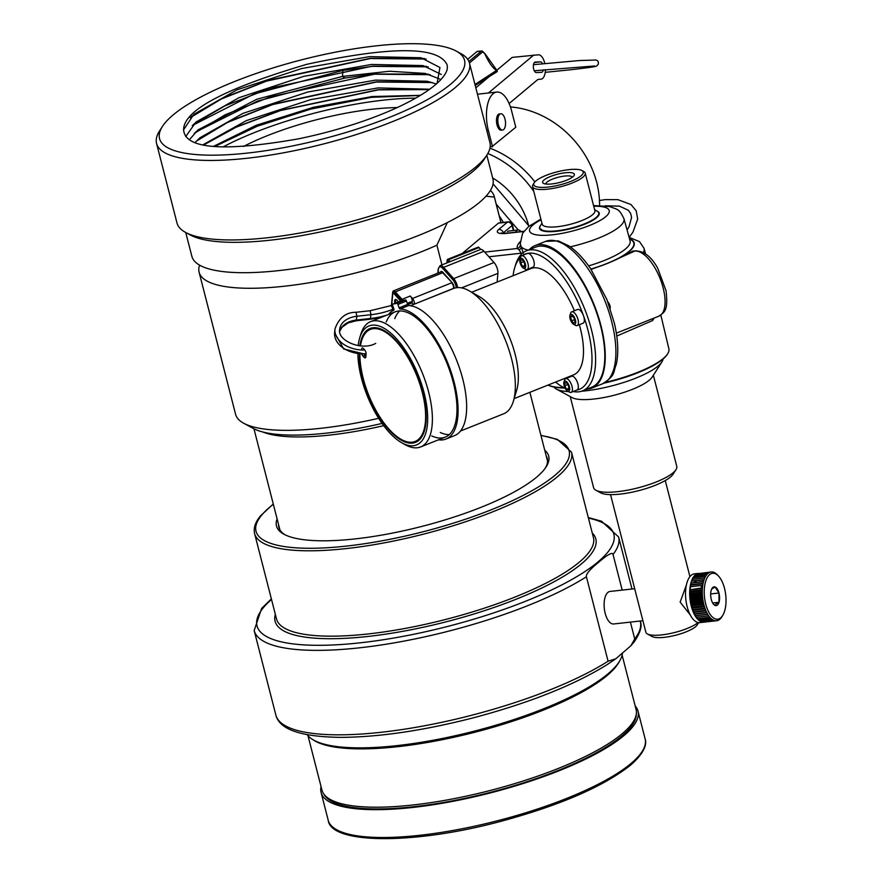 <?xml version="1.0" encoding="UTF-8"?>
<svg xmlns="http://www.w3.org/2000/svg" width="882" height="882" viewBox="0 0 882 882"><rect width="100%" height="100%" fill="white"/><g stroke="black" fill="none" stroke-linecap="round" stroke-linejoin="round"><path stroke-width="1.32" d="M441.959 264.909L436.899 245.185A152.343 39.635 -14.4 0 1 284.776 286.176A152.343 39.635 165.6 0 1 199.112 272.229A152.343 39.635 165.6 0 1 199.586 265.151M378.643 418.3A152.343 39.635 -14.4 0 1 321.257 428.244A152.343 39.635 165.6 0 1 243.708 423.25A152.343 39.635 165.6 0 1 235.593 414.308L199.112 272.229M500.943 222.672L494.372 197.061A152.343 39.635 -14.4 0 0 494.24 196.454A152.343 39.635 -14.4 0 0 490.414 190.479M499.223 215.858A67.484 57.231 50.1 0 1 503.302 222.407M436.899 245.185L447.317 222.606M486.026 196.201L494.372 197.061M243.708 423.25L253.156 428.387A144.163 37.507 -14.4 0 0 326.538 433.117A144.163 37.507 -14.4 0 0 382.06 423.426M383.692 425.653A138.154 35.942 165.6 0 1 330.011 435.047A138.154 35.942 -14.4 0 1 262.869 432.015M548.086 385.048A64.507 16.78 -14.4 0 0 552.286 386.437A64.507 16.78 -14.4 0 0 563.852 387.661M605.361 382.369A64.507 16.78 -14.4 0 0 667.608 353.869A64.507 16.78 -14.4 0 0 668.887 348.875L660.861 315.128M654.235 318.016L652.57 320.563L616.761 336.064M529.332 249.639A76.69 32.965 68.2 0 1 534.999 245.615A76.69 32.965 68.2 0 1 594.06 304.61A76.69 32.965 68.2 0 1 591.888 388.058A76.69 32.965 68.2 0 1 587.048 389.083M591.116 269.418L607.687 263.321C617.951 258.999 626.297 254.909 632.703 251.061L636.804 250.83M547.171 231.602A4.09 1.103 -13.2 0 0 549.21 231.227M484.736 252.109L517.304 248.492A4.09 3.947 164.7 0 0 520.369 244.127L523.379 253.487M520.159 241.756A57.341 14.917 -14.4 0 0 517.304 248.492L519.112 249.882A4.09 2.712 159.5 0 0 521.24 246.684A53.383 13.892 -14.4 0 0 528.208 250.091M519.112 249.882L521.163 253.2A4.09 1.103 166.8 0 1 522.497 253.2M488.915 256.783L521.163 253.2L521.405 254.214M462.135 253.531L498.451 223.124A4.09 1.885 -96.3 0 1 498.98 222.892L507.999 221.889A4.09 1.885 -96.3 0 0 507.47 222.132A4.09 3.473 50.1 0 1 512.056 225.549L513.335 230.533M513.831 230.478L512.409 224.932A4.09 1.069 165.6 0 1 512.056 225.549L503.335 232.848A4.09 3.473 50.1 0 0 498.749 229.43L507.47 222.132L498.451 223.124M541.46 229.331L540.412 229.618A4.09 2.128 -113.9 0 0 540.776 229.364M548.064 385.059L548.196 385.125A63.846 16.604 -14.4 0 0 553.003 386.834A63.846 16.604 -14.4 0 0 564.513 388.036M603.961 383.163A63.846 16.604 -14.4 0 0 667.134 354.586L667.608 353.869M629.505 238.779A57.275 14.895 -14.4 0 1 607.687 263.321L634.864 251.039C643.419 250.532 651.026 256.232 657.685 268.15L666.064 290.795C668.302 311.015 664.543 312.074 659.008 316.109A34.762 14.939 -111.8 0 0 660.541 279.682A34.762 14.939 -111.8 0 0 634.478 251.172A4.09 3.131 65 0 1 632.703 251.061M652.581 318.678A4.09 3.396 -125.9 0 0 652.57 320.563M638.16 324.433L618.073 332.459M540.512 225.527A30.804 8.015 -14.4 0 0 551.228 231.668A30.804 8.015 -14.4 0 0 584.457 224.326A30.804 8.015 -14.4 0 0 596.982 211.03M581.029 175.86A25.556 6.648 -14.4 0 0 581.888 170.502A25.556 6.648 -14.4 0 0 559.64 171.24A25.556 6.648 -14.4 0 0 535.969 180.865A25.556 6.648 -14.4 0 0 534.216 182.739A25.556 6.648 -14.4 0 0 550.721 186.719A25.556 6.648 -14.4 0 0 581.029 175.86M572.936 176.753A16.372 4.256 -14.4 0 0 574.358 174.283A16.372 4.256 -14.4 0 0 561.382 173.357A16.372 4.256 -14.4 0 0 544.062 179.961A16.372 4.256 -14.4 0 0 542.639 182.431A16.372 4.256 -14.4 0 0 555.616 183.368A16.372 4.256 -14.4 0 0 572.936 176.753M534.216 182.739L533.059 184.559A27.188 7.078 -14.4 0 0 532.552 186.653A27.188 7.078 -14.4 0 0 554.094 188.197A27.188 7.078 -14.4 0 0 582.859 177.227A27.188 7.078 -14.4 0 0 585.229 173.126A27.188 7.078 -14.4 0 0 583.774 171.527L581.888 170.502M585.229 173.126L594.876 210.688A27.188 7.078 -14.4 0 1 592.506 214.789A27.188 7.078 165.6 0 1 563.741 225.759A27.188 7.078 165.6 0 1 542.198 224.215L532.552 186.653M594.633 209.751L597.147 211.118A30.418 7.916 165.6 0 1 596.122 217.49A30.418 7.916 165.6 0 1 560.048 230.411A30.418 7.916 165.6 0 1 540.412 225.682L541.956 223.267M567.49 229.474A16.372 4.256 165.6 0 1 575.24 227.49M572.242 177.293A13.583 3.528 -14.4 0 0 571.525 176.51A13.583 3.528 -14.4 0 0 564.612 176.069A13.583 3.528 -14.4 0 0 546.19 183.015A13.583 3.528 -14.4 0 0 545.936 184.04M570.213 396.58L593.608 487.724A42.931 11.168 -14.4 0 0 595.89 490.249L600.62 492.817A38.841 10.099 -14.4 0 0 634.434 491.682A38.841 10.099 -14.4 0 0 670.408 477.074A38.841 10.099 -14.4 0 0 673.076 474.207L675.976 469.687A42.931 11.168 -14.4 0 0 676.77 466.369L653.364 375.236M595.89 490.249A42.931 11.168 -14.4 0 0 633.265 489.003A42.931 11.168 -14.4 0 0 673.032 472.84A42.931 11.168 -14.4 0 0 675.976 469.687M553.918 387.033A56.602 14.729 -14.4 0 0 556.31 389.028L572.109 397.617A42.931 11.168 -14.4 0 0 609.484 396.371A42.931 11.168 -14.4 0 0 649.251 380.219A42.931 11.168 -14.4 0 0 652.195 377.055L661.908 361.918A56.602 14.729 -14.4 0 0 663.043 359.007M581.525 391.244A56.602 14.729 -14.4 0 0 658.027 366.085A56.602 14.729 -14.4 0 0 661.908 361.918M556.31 389.028A56.602 14.729 -14.4 0 0 568.482 391.586M572.903 391.663A56.602 14.729 -14.4 0 0 573.862 391.652M698.687 622.626L697.188 624.952A24.167 6.284 165.6 0 1 695.534 626.738A24.167 6.284 165.6 0 1 673.142 635.834A24.167 6.284 165.6 0 1 652.107 636.528L647.388 633.96A28.257 7.354 165.6 0 1 645.878 632.306L610.531 494.615M698.114 622.538A28.257 7.354 165.6 0 1 671.941 633.155A28.257 7.354 165.6 0 1 647.388 633.96M686.361 585.075L680.143 602.119L690.275 614.986M357.872 354.189A64.066 27.54 -111.8 0 0 365.302 390.682A64.066 27.54 -111.8 0 0 401.475 442.61A64.066 27.54 -111.8 0 0 420.207 380.164A64.066 27.54 -111.8 0 0 386.856 330.033A64.066 27.54 -111.8 0 0 359.691 337.971A64.066 27.54 -111.8 0 0 358.202 345.612M359.867 345.832A61.321 26.361 -111.8 0 1 370.021 328.479A61.321 26.361 -111.8 0 1 419.038 380.396A61.321 26.361 68.2 0 1 415.499 442.367A61.321 26.361 68.2 0 1 366.482 390.45A61.321 26.361 -111.8 0 1 359.349 354.366M401.475 442.61L404.794 444.506A67.462 29.007 -111.8 0 0 420.637 446.942A67.462 29.007 -111.8 0 0 424.529 378.753A67.462 29.007 -111.8 0 0 370.594 321.632A67.462 29.007 -111.8 0 0 360.782 334.311L359.691 337.971M410.439 305.712L453.557 288.491A67.462 29.007 68.2 0 1 469.4 290.928A67.462 29.007 68.2 0 1 507.492 345.612A67.462 29.007 -111.8 0 1 513.401 401.134A67.462 29.007 -111.8 0 1 503.6 413.812L460.481 431.022M513.401 401.134L516.698 390.153A57.264 24.619 -111.8 0 0 511.67 343.032A57.264 24.619 68.2 0 0 479.345 296.628L469.4 290.928M471.694 292.24L531.052 268.536A57.264 24.619 68.2 0 1 574.403 310.751M514.162 398.598L573.532 374.883A57.264 24.619 -111.8 0 0 579.32 324.708M523.081 255.196A72.831 31.311 68.2 0 1 583.509 315.734A72.831 31.311 68.2 0 1 576.938 390.053M565.13 388.223A72.831 31.311 68.2 0 1 562.209 386.724A72.831 31.311 68.2 0 1 555.561 382.06M513.092 275.713A72.831 31.311 68.2 0 1 514.691 267.764A72.831 31.311 68.2 0 1 520.501 257.257M514.691 267.764L515.54 264.942A75.455 32.436 68.2 0 1 526.51 250.764A75.455 32.436 68.2 0 1 586.817 314.642A75.455 32.436 68.2 0 1 582.473 390.902A75.455 32.436 68.2 0 1 573.234 391.531M565.263 388.466A75.455 32.436 68.2 0 1 564.756 388.179L562.209 386.724M526.51 250.764L535.694 247.092A75.455 32.436 68.2 0 1 596.012 310.971A75.455 32.436 68.2 0 1 591.668 387.231L582.473 390.902M388.466 314.488A69.524 29.889 68.2 0 1 393.791 310.166A1.312 0.562 68.2 0 0 393.857 308.843L392.644 305.47A1.312 0.562 -111.8 0 1 392.722 304.147A1.312 0.562 -111.8 0 1 392.766 304.136L396.9 303.342A1.312 0.562 -111.8 0 1 397.903 304.466L399.116 307.84L407.671 304.422A1.312 0.562 -111.8 0 0 408.609 305.547A69.524 29.889 68.2 0 1 458.805 366.074A69.524 29.889 68.2 0 1 454.539 435.62L445.983 439.038A69.524 29.889 68.2 0 1 438.508 439.798M445.983 439.038A69.524 29.889 68.2 0 0 450.25 369.492A69.524 29.889 68.2 0 0 400.053 308.965A1.312 0.562 68.2 0 1 399.116 307.84M431.695 435.895A67.462 29.007 -111.8 0 0 447.13 363.715A67.462 29.007 -111.8 0 0 386.217 322.007M401.244 300.751A1.312 0.562 68.2 0 1 401.277 300.729A1.312 0.562 68.2 0 1 401.321 300.718L405.466 299.924A1.312 0.562 68.2 0 1 406.459 301.049L407.671 304.422M394.772 318.589A67.462 29.007 68.2 0 1 399.767 310.894M449.181 434.617A67.462 29.007 68.2 0 1 440.261 432.478M360.473 345.898A60.34 25.942 68.2 0 1 370.385 329.394A60.34 25.942 68.2 0 1 407.671 357.111A60.34 25.942 68.2 0 1 425.4 421.971A60.34 25.942 68.2 0 1 415.135 441.452A60.34 25.942 68.2 0 1 379.414 416.304A60.34 25.942 68.2 0 1 359.889 353.671M361.664 353.792A3.076 1.323 -111.8 0 0 362.866 356.008L363.957 357.243A3.076 1.323 -111.8 0 0 365.302 357.872A3.076 1.323 -111.8 0 0 365.832 356.879L366.085 353.958A3.076 1.323 -111.8 0 0 364.63 349.867L363.527 348.644A3.076 1.323 -111.8 0 0 361.664 348.996M363.957 357.243L365.865 356.482M366.019 354.751L362.866 356.008M401.431 300.696L394.805 293.287A2.029 0.871 -111.8 0 0 393.615 293.287M453.602 288.205A4.057 1.742 68.2 0 0 451.661 282.824L412.489 298.469L410.295 296.01L402.005 299.318L395.213 291.71A4.057 1.742 -111.8 0 0 393.438 290.873L440.901 271.91A4.057 1.742 68.2 0 1 442.676 272.759L451.959 282.472A4.388 1.885 68.2 0 1 454.065 288.149L414.452 304.114M412.489 298.469A4.057 1.742 68.2 0 1 414.419 303.849L414.397 304.136M413.537 304.477L412.092 302.857L407.738 304.599M410.295 296.01A4.057 1.742 68.2 0 1 412.225 301.401L412.092 302.857M457.549 287.609A8.181 3.517 -111.8 0 0 453.69 278.613L443.635 267.356A8.181 3.517 -111.8 0 0 440.063 265.658L480.392 249.551A8.181 3.517 68.2 0 1 483.964 251.249L494.019 262.505A8.181 3.517 68.2 0 1 497.911 273.365L497.128 282.086M450.151 261.634L448.475 259.76A2.029 0.871 -111.8 0 0 447.593 259.341L478.154 247.136A2.029 0.871 68.2 0 1 479.036 247.555L480.734 249.463M448.982 262.097L448.409 261.491M451.959 282.472L442.973 272.406A4.388 1.885 -111.8 0 0 440.515 272.075M400.593 301.005L393.978 293.607A2.029 0.871 68.2 0 0 392.755 293.849L391.729 305.26M394.982 303.254A4.057 1.742 68.2 0 1 395.345 299.549A4.057 1.742 68.2 0 1 397.109 300.387A4.057 1.742 68.2 0 1 398.157 301.986M395.809 299.516A4.057 1.742 -111.8 0 0 395.798 302.923M393.978 293.607L394.805 293.287M610.168 308.446A4.52 1.94 -111.8 0 0 607.808 301.853M571.668 311.842L577.589 309.472A7.398 3.175 68.2 0 1 578.559 309.428A7.398 3.175 68.2 0 1 583.652 316.175A7.398 3.175 68.2 0 1 583.079 323.209L577.148 325.579A7.398 3.175 -111.8 0 0 577.732 318.545A7.398 3.175 -111.8 0 0 572.639 311.798A7.398 3.175 68.2 0 0 571.668 311.842A7.398 3.175 68.2 0 0 570.588 313.231L569.959 315.337A5.435 2.337 68.2 0 1 571.459 314.29A5.435 2.337 -111.8 0 1 575.417 319.99A5.435 2.337 -111.8 0 1 574.072 324.444A5.435 2.337 68.2 0 1 573.498 324.212A5.435 2.337 68.2 0 1 570.599 320.232A5.435 2.337 68.2 0 1 569.959 315.337M573.498 324.212L575.417 325.304A7.398 3.175 68.2 0 0 576.189 325.623A7.398 3.175 -111.8 0 0 577.148 325.579M573.752 323.22L574.998 321.698L574.017 317.851L571.779 315.513L570.522 317.035L571.514 320.883L573.752 323.22M571.834 320.75A7.398 3.175 68.2 0 1 570.599 317.002M572.484 316.252L570.522 317.035M571.514 320.883L574.491 319.692M521.604 255.78L527.524 253.421A7.398 3.175 68.2 0 1 533.886 261.138A7.398 3.175 68.2 0 1 533.015 267.147L527.083 269.517A7.398 3.175 68.2 0 1 525.352 269.253L523.434 268.161A5.435 2.337 68.2 0 1 520.038 262.682A5.435 2.337 -111.8 0 1 519.895 259.286L520.523 257.169A7.398 3.175 -111.8 0 1 521.604 255.78A7.398 3.175 -111.8 0 1 527.954 263.498A7.398 3.175 68.2 0 1 527.083 269.517M523.434 268.161A5.435 2.337 68.2 0 0 525.352 263.927A5.435 2.337 -111.8 0 0 522.508 258.856A5.435 2.337 -111.8 0 0 519.895 259.286M524.713 263.784L522.85 260.212L520.832 259.738L520.678 262.836L522.541 266.408L524.558 266.882L524.713 263.784M523.61 261.667L520.678 262.836M524.625 265.581L522.541 266.408M565.649 378.643L571.58 376.272A7.398 3.175 68.2 0 1 577.931 383.99A7.398 3.175 68.2 0 1 577.06 390.009L571.139 392.369A7.398 3.175 -111.8 0 0 572.01 386.349A7.398 3.175 68.2 0 0 565.649 378.643A7.398 3.175 68.2 0 0 564.579 380.032L563.94 382.138A5.435 2.337 68.2 0 1 566.553 381.708A5.435 2.337 68.2 0 1 569.408 386.79A5.435 2.337 -111.8 0 1 567.49 391.013L569.397 392.104A7.398 3.175 -111.8 0 0 571.139 392.369M563.94 382.138A5.435 2.337 68.2 0 0 564.094 385.533A5.435 2.337 -111.8 0 0 567.49 391.013M564.734 385.688L566.597 389.26L568.614 389.734L568.758 386.636L566.894 383.064L564.888 382.59L564.734 385.688L567.655 384.519M568.669 388.433L566.597 389.26M507.547 231.635A10.242 4.73 -96.3 0 1 508.87 231.029L518.109 230.004A10.242 4.73 83.7 0 0 516.775 230.61A10.242 4.73 -96.3 0 0 515.584 232.209M521.064 231.591L520.711 231.227A10.242 4.73 83.7 0 0 518.109 230.004M545.374 468.033A138.562 36.052 -14.4 0 0 547.27 458.42A138.562 36.052 -14.4 0 0 546.19 455.84M278.547 524.558A138.562 36.052 -14.4 0 0 278.844 527.348A138.562 36.052 -14.4 0 0 285.129 534.845M307.134 734.662A163.6 42.556 -14.4 0 0 442.907 738.355A163.6 42.556 -14.4 0 0 607.885 673.925A163.6 42.556 -14.4 0 0 622.383 653.562M321.059 786.634A163.6 42.556 -14.4 0 0 321.07 792.444A163.6 42.556 -14.4 0 0 450.691 801.749A163.6 42.556 -14.4 0 0 623.761 735.742A163.6 42.556 -14.4 0 0 637.984 711.079A163.6 42.556 -14.4 0 0 635.183 705.975M636.297 714.122A161.505 42.016 -14.4 0 1 621.909 735.941A161.505 42.016 165.6 0 1 455.729 800.217A161.505 42.016 165.6 0 1 324.014 794.307M277.102 518.925A140.525 36.559 -14.4 0 0 283.949 534.238A140.525 36.559 -14.4 0 0 406.293 530.17A140.525 36.559 -14.4 0 0 536.476 477.283A140.525 36.559 -14.4 0 0 546.112 466.931A140.525 36.559 -14.4 0 0 544.734 450.206M630.409 622.108L634.72 638.932L630.917 645.723L615.823 658.766L608.084 661.224L586.409 576.773C585.769 574.414 589.529 569.827 597.665 563.047C607.533 554.58 612.648 551.713 613.034 554.469L622.185 590.102M493.071 183.886L529.112 226.156M496.202 204.128L518.263 229.993M533.786 191.438A92.026 78.035 -129.9 0 0 487.834 153.523M528.649 225.616A69.524 58.962 -129.9 0 0 492.652 177.921M489.94 148.176A92.026 78.035 50.1 0 1 534.878 181.89M498.01 122.907A89.975 76.304 -129.9 0 0 496.599 122.708M492.531 146.732L488.308 130.26A28.632 13.219 -96.3 0 1 496.775 92.07A28.632 13.219 -96.3 0 1 511.571 110.779L515.794 127.251L491.825 146.809A89.975 76.304 -129.9 0 0 490.216 146.236M599.573 205.451A89.975 76.304 -129.9 0 0 510.424 106.92M500.116 113.976A8.181 3.782 83.7 0 0 498.363 114.406A8.181 3.782 83.7 0 0 496.897 124.384A8.181 3.782 83.7 0 0 501.891 129.974M475.828 87.825L488.97 76.822M496.676 70.373L512.177 57.396L538.472 54.805A12.271 5.667 -96.3 0 1 544.8 63.526M488.419 92.996L533.808 54.993M545.429 69.634A12.271 5.667 -96.3 0 1 540.997 79.204A12.271 5.667 -96.3 0 1 540.82 79.215L538.99 79.292A12.271 5.667 83.7 0 0 538.803 79.303A12.271 5.667 83.7 0 0 537.215 80.019L509.123 103.547M543.323 69.843A5.27 2.437 -96.3 0 1 541.581 72.346A5.27 2.437 -96.3 0 1 541.504 72.346L536.322 72.556A5.27 2.437 -96.3 0 1 533.389 67.495A5.27 2.437 -96.3 0 1 535.231 62.071A5.27 2.437 -96.3 0 1 535.308 62.071L540.501 61.861A5.27 2.437 -96.3 0 1 542.595 63.747M467.714 59.303L476.953 51.564A4.09 1.885 -96.3 0 1 477.482 51.321L481.44 51.068A1.047 0.882 50.3 0 1 482.608 51.928L484.736 53.626C488.628 62.258 492.531 67.881 496.445 70.483L497.294 71.53L496.445 70.483L474.979 84.507M469.456 63.008L482.608 51.928M499.719 114.252A8.181 3.782 -96.3 0 1 505.011 119.114A8.181 3.782 -96.3 0 1 503.644 129.555A8.181 3.782 -96.3 0 1 498.363 124.682A8.181 3.782 -96.3 0 1 499.719 114.252M429.336 89.578L378.389 89.865L280.388 110.581L236.155 127.195L203.687 144.979M203.422 144.924L235.935 127.074L280.035 110.471L378.334 89.666L429.567 89.413M197.502 139.984L228.901 121.562L273.707 104.021L376.327 81.828L430.317 82.004M432.213 82.533L376.371 82.026L272.781 104.55L227.622 122.389L196.278 141.208M430.195 74.694L374.365 74.198L270.333 96.855L225.285 114.715L194.261 133.369M195.495 132.146L257.511 101.077L344.851 78.046L374.31 74L428.31 74.176M193.478 124.318L224.965 105.851L269.87 88.299L372.303 66.161L426.282 66.337M428.189 66.867L372.347 66.359L342.889 70.417L254.192 93.944L192.254 125.531M446.821 70.615A139.389 36.261 -14.4 0 0 447.042 64.783A139.389 36.261 -14.4 0 0 446.976 64.54C437.979 46.173 391.288 46.084 306.914 64.287C224.656 88.586 183.555 110.415 183.599 129.786C185.011 148.97 223.311 151.991 298.491 138.849C377.672 122.422 438.817 91.926 446.821 70.615M191.471 116.479L222.981 98.001L267.874 80.46L370.286 58.322L424.275 58.499M426.171 59.028L370.341 58.532L266.518 81.122L221.371 98.993L190.247 117.703M420.549 95.333L372.215 96.535L313.209 107.339L256.232 125.277L213.51 146.357M214.822 146.478L257.533 126.137L311.004 109.037L371.509 97.318L420.306 95.477M429.821 89.236L378.102 87.902L310.916 99.578L246.453 120.591L202.893 144.813M436.436 83.999L427.053 81.243L375.567 80.119L307.752 92.026L243.035 113.348L199.96 137.757L194.988 142.597M439.864 79.049L425.047 73.404L389.491 71.255L342.492 76.414L256.717 99.28L197.954 129.93L189.332 139.83M441.364 74.485L423.029 65.577L371.554 64.452L303.728 76.359L239.011 97.681L195.936 122.091L185.694 136.622M437.086 83.426L439.953 67.528L421.023 57.738L369.525 56.624L301.699 68.531L236.982 89.854L193.919 114.263L183.599 129.786M162.431 126.457A157.448 40.958 165.6 0 0 248.074 153.005A157.448 40.958 -14.4 0 0 415.003 106.083A157.448 40.958 -14.4 0 0 456.159 51.046A157.448 40.958 -14.4 0 0 376.008 45.875A157.448 40.958 165.6 0 0 162.431 126.457L159.532 130.988A161.538 42.027 165.6 0 0 156.555 143.435L176.973 222.937A161.538 42.027 165.6 0 0 185.573 232.418A161.538 42.027 165.6 0 0 267.797 237.721A161.538 42.027 -14.4 0 0 486.919 155.045A161.538 42.027 -14.4 0 0 489.896 142.597L469.478 63.096A161.538 42.027 -14.4 0 0 460.878 53.615L456.159 51.046M156.555 143.435A161.538 42.027 165.6 0 0 247.39 158.22A161.538 42.027 -14.4 0 0 469.478 63.096M185.573 232.418L190.303 234.987A157.448 40.958 165.6 0 0 270.443 240.158A157.448 40.958 -14.4 0 0 484.02 159.576L486.919 155.045M185.749 232.517L191.868 256.331A155.419 40.429 165.6 0 0 279.252 270.554A155.419 40.429 -14.4 0 0 492.928 179.035L486.82 155.21M223.058 146.93A144.174 37.507 165.6 0 1 415.709 98.156M397.098 107.582A117.582 30.583 -14.4 0 0 243.388 146.522M622.119 655.083L636.087 709.481A162.156 42.182 165.6 0 1 489.51 790.658A162.156 42.182 165.6 0 1 321.963 790.129L307.994 735.731M313.176 739.822A162.156 42.182 -14.4 0 0 474.538 732.336A162.156 42.182 -14.4 0 0 619.55 661.158M705.633 617.764A24.542 11.334 -96.3 0 1 705.17 618.591M703.957 622.163L699.812 622.626A24.542 11.334 -96.3 0 1 687.133 606.584A24.542 11.334 -96.3 0 1 694.388 573.84L698.544 573.388A24.542 11.334 83.7 0 0 698.136 573.443A24.542 11.334 83.7 0 0 696.989 573.796A24.542 11.334 83.7 0 0 695.887 574.414A24.542 11.334 83.7 0 0 694.84 575.296A24.542 11.334 83.7 0 0 693.869 576.409A24.542 11.334 83.7 0 0 692.976 577.765A24.542 11.334 83.7 0 0 692.172 579.342A24.542 11.334 83.7 0 0 691.477 581.117A24.542 11.334 83.7 0 0 690.882 583.079A24.542 11.334 83.7 0 0 690.397 585.196A24.542 11.334 83.7 0 0 690.033 587.445A24.542 11.334 83.7 0 0 689.79 589.815A24.542 11.334 83.7 0 0 689.68 592.274A24.542 11.334 83.7 0 0 689.691 594.799A24.542 11.334 83.7 0 0 689.834 597.346A24.542 11.334 83.7 0 0 690.088 599.903A24.542 11.334 83.7 0 0 690.485 602.428A24.542 11.334 83.7 0 0 690.981 604.909A24.542 11.334 83.7 0 0 691.279 606.121A24.542 11.334 83.7 0 0 691.598 607.312A24.542 11.334 83.7 0 0 692.326 609.605A24.542 11.334 83.7 0 0 693.142 611.777A24.542 11.334 83.7 0 0 694.057 613.795A24.542 11.334 83.7 0 0 695.038 615.636A24.542 11.334 83.7 0 0 696.096 617.279A24.542 11.334 83.7 0 0 697.21 618.701A24.542 11.334 83.7 0 0 698.368 619.903A24.542 11.334 83.7 0 0 699.558 620.862A24.542 11.334 83.7 0 0 700.76 621.567A24.542 11.334 83.7 0 0 701.973 622.008A24.542 11.334 83.7 0 0 703.174 622.196A24.542 11.334 83.7 0 0 703.957 622.163A24.542 11.334 83.7 0 0 704.365 622.108L704.332 622.064M700.209 576.31A24.542 11.334 -96.3 0 1 700.782 576.905M703.053 579.937A24.542 11.334 -96.3 0 1 703.682 581.018M691.62 607.378A16.361 7.552 83.7 0 0 692.37 609.032M692.789 609.826A16.361 7.552 83.7 0 0 693.175 610.487M702.072 587.908A16.361 7.552 83.7 0 0 700.782 585.593M696.802 582.131A16.361 7.552 83.7 0 0 695.292 581.977A16.361 7.552 83.7 0 0 693.858 582.451M702.745 585.372L690.738 586.706A16.361 7.552 83.7 0 0 689.889 589.727M689.845 589.97A16.361 7.552 83.7 0 0 689.746 590.521M642.912 620.719L613.629 623.971A16.361 7.552 -96.3 0 1 605.173 613.277A16.361 7.552 -96.3 0 1 610.024 591.447L634.687 588.713M724.519 588.371A23.108 10.672 83.7 0 0 718.466 576.012A23.108 10.672 83.7 0 0 706.614 578.824A23.108 10.672 83.7 0 0 705.743 604.093A23.108 10.672 83.7 0 0 722.832 615.228A23.108 10.672 83.7 0 0 724.519 588.371M711.664 589.077L715.082 586.971L718.973 593.024L719.017 602.274L715.975 604.005L715.181 605.493A9.448 4.366 -96.3 0 1 713.77 604.501A9.448 4.366 -96.3 0 1 711.289 599.44A9.448 4.366 -96.3 0 1 711.245 590.19A9.448 4.366 -96.3 0 1 711.983 588.47A9.448 4.366 -96.3 0 1 712.865 587.401A9.448 4.366 -96.3 0 1 715.082 586.971A9.448 4.366 -96.3 0 1 718.973 593.024A9.448 4.366 -96.3 0 1 719.017 602.274A9.448 4.366 -96.3 0 1 717.397 605.063A9.448 4.366 -96.3 0 1 715.181 605.493L713.428 604.104M722.138 616.375A24.542 11.334 -96.3 0 1 722.038 616.551A24.542 11.334 -96.3 0 1 721.244 617.731A24.542 11.334 -96.3 0 1 720.274 618.855A24.542 11.334 -96.3 0 1 719.227 619.726A24.542 11.334 -96.3 0 1 718.124 620.344A24.542 11.334 -96.3 0 1 716.978 620.696A24.542 11.334 -96.3 0 1 715.798 620.796A24.542 11.334 -96.3 0 1 714.596 620.608A24.542 11.334 -96.3 0 1 713.384 620.167A24.542 11.334 -96.3 0 1 712.171 619.462A24.542 11.334 -96.3 0 1 710.991 618.503A24.542 11.334 -96.3 0 1 709.834 617.301A24.542 11.334 -96.3 0 1 708.72 615.879A24.542 11.334 -96.3 0 1 707.662 614.225A24.542 11.334 -96.3 0 1 706.669 612.395A24.542 11.334 -96.3 0 1 705.765 610.377A24.542 11.334 -96.3 0 1 704.938 608.205A24.542 11.334 -96.3 0 1 704.222 605.912A24.542 11.334 -96.3 0 1 703.902 604.721A24.542 11.334 -96.3 0 1 703.604 603.509A24.542 11.334 -96.3 0 1 703.097 601.028A24.542 11.334 -96.3 0 1 702.711 598.492A24.542 11.334 -96.3 0 1 702.447 595.945A24.542 11.334 -96.3 0 1 702.315 593.388A24.542 11.334 -96.3 0 1 702.304 590.874A24.542 11.334 -96.3 0 1 702.414 588.415A24.542 11.334 -96.3 0 1 702.656 586.045A24.542 11.334 -96.3 0 1 703.02 583.796A24.542 11.334 -96.3 0 1 703.494 581.668A24.542 11.334 -96.3 0 1 704.09 579.717A24.542 11.334 -96.3 0 1 704.795 577.942A24.542 11.334 -96.3 0 1 705.6 576.365A24.542 11.334 -96.3 0 1 706.493 575.009A24.542 11.334 -96.3 0 1 707.463 573.895A24.542 11.334 -96.3 0 1 708.511 573.013A24.542 11.334 -96.3 0 1 709.613 572.396A24.542 11.334 -96.3 0 1 710.76 572.043A24.542 11.334 -96.3 0 1 711.939 571.955A24.542 11.334 -96.3 0 1 713.141 572.131A24.542 11.334 -96.3 0 1 714.354 572.572A24.542 11.334 -96.3 0 1 715.567 573.278A24.542 11.334 -96.3 0 1 716.757 574.237A24.542 11.334 -96.3 0 1 717.419 574.899L718.466 576.012M719.017 602.274L712.667 602.979M718.973 593.024L710.683 593.939M702.237 592.241L702.248 593.399M696.934 617.179L697.21 618.701L709.834 617.301L708.643 618.205M716.173 620.796L704.365 622.108M715.798 620.796L703.031 621.898M713.384 620.167L700.76 621.567L700.484 620.763M712.171 619.462L699.558 620.862L699.25 619.803M698.996 619.285L710.473 618.006L698.368 619.903L710.991 618.503M707.662 614.225L695.038 615.636L694.796 613.817L706.725 612.494M705.876 610.642L693.891 611.976L692.326 609.605L691.786 605.879L703.847 604.534M705.765 610.377L693.142 611.777M704.938 608.205L692.326 609.605M704.222 605.912L691.598 607.312M703.781 604.236L691.708 605.581L690.981 604.909L691.245 603.553L703.329 602.208M703.604 603.509L690.981 604.909M703.263 601.91L691.19 603.244L690.088 599.903L690.496 598.735L702.579 597.39M703.097 601.028L690.485 602.428M702.711 598.492L690.088 599.903M702.557 597.081L690.463 598.426L689.834 597.346L690.297 596.298L702.381 594.964M702.447 595.945L689.834 597.346M702.326 589.871L690.275 591.205L689.79 589.815L702.458 587.864M702.414 588.415L689.79 589.815M690.738 586.706L690.397 585.196L691.091 584.887L703.064 583.564M703.02 583.796L690.397 585.196M703.108 583.3L691.157 584.634L690.882 583.079L703.582 581.37M703.494 581.668L690.882 583.079M704.123 579.617L692.304 580.929L692.172 579.342L704.795 577.942M693.02 579.242L692.976 577.765L705.6 576.365M694.762 576.31L694.84 575.296L707.463 573.895M695.788 575.185L695.887 574.414L708.511 573.013M696.89 574.303L709.613 572.396M698.081 573.675L710.76 572.043M703.307 575.968L705.898 575.869M702.248 621.402L701.973 622.008L714.596 620.608M708.72 615.879L696.096 617.279L695.898 615.691L707.75 614.379M706.669 612.395L694.057 613.795L694.002 612.218L705.975 610.884M702.359 594.655L690.275 595.989L689.691 594.799L702.315 593.388M702.293 592.241L690.22 593.575L689.68 592.274L702.304 590.874M704.09 579.717L691.477 581.117L704.057 579.827M706.493 575.009L693.869 576.409L694.619 576.927L706.03 575.659M591.888 388.058L602.538 383.802A76.69 32.965 -111.8 0 0 604.71 300.354A76.69 32.965 -111.8 0 0 545.66 241.359L534.999 245.615M599.462 200.501L605.162 199.619L617.852 199.641L630.983 204.525L636.176 210.776L637.697 219.034L632.901 232.242L629.109 237.324L639.472 241.602L644.025 248.283A65.444 17.023 165.6 0 1 643.342 252.55M590.962 269.175A57.275 14.895 -14.4 0 0 605.769 264.082M629.594 239.077A56.867 14.796 165.6 0 1 590.896 269.087M570.279 246.828A53.383 13.892 165.6 0 0 623.971 218.725L630.079 240.852A53.791 13.991 165.6 0 1 588.636 265.879M541.063 219.783A41.112 10.694 -14.4 0 0 551.746 234.877A41.112 10.694 165.6 0 0 598.58 221.338A41.112 10.694 165.6 0 0 603.861 207.016A41.112 10.694 -14.4 0 0 593.729 206.256M540.887 219.1L528.77 226.42L522.596 233.256L520.27 243.619A53.284 13.858 -14.4 0 0 520.369 244.127M523.787 231.47L506.522 233.388A16.361 4.256 165.6 0 1 498.749 229.43M503.468 233.355L503.335 232.848A12.271 3.197 165.6 0 0 502.828 233.333M506.522 233.388A4.09 1.885 -96.3 0 1 507.051 233.157L501.086 233.069L501.715 233.598M400.053 308.965L408.609 305.547M406.459 301.049L397.903 304.466M405.466 299.924L396.9 303.342M401.321 300.718L392.766 304.136M364.762 350.022A26.912 18.544 -174.9 0 1 334.951 328.997L334.609 332.779L343.66 348.952L366.052 354.432M366.107 353.715A26.912 18.544 -174.9 0 1 334.609 332.779M375.721 343.374C361.598 351.356 337.056 340.43 339.669 329.427A22.171 15.27 -174.9 0 1 356.835 316.263L356.229 320.772L348.203 322.878L342.018 327.255L339.702 331.334M334.951 328.997C338.931 317.796 345.965 312.217 356.052 312.283L356.835 316.263L370.947 314.698L370.341 319.218L356.229 320.772M339.691 331.279A22.171 15.27 -174.9 0 1 356.493 320.034L370.605 318.479A67.815 46.724 5.1 0 0 387.099 315.039M356.052 312.283L370.153 310.718L370.947 314.698A67.815 46.724 5.1 0 0 392.6 309.417L392.468 310.861M370.153 310.718L390.439 305.767A2.37 1.014 68.2 0 1 391.906 306.859A2.37 1.014 68.2 0 1 392.6 309.417L393.879 308.898M402.346 300.53A3.726 1.599 -111.8 0 0 401.718 299.66L394.916 292.052A3.726 1.599 -111.8 0 0 392.655 292.482L391.498 305.348M442.676 272.759L394.916 292.052M392.655 292.482L393.438 290.873A4.057 1.742 -111.8 0 0 392.81 291.821M407.297 303.364L412.225 301.401M402.798 300.442A4.057 1.742 -111.8 0 0 402.005 299.318L401.718 299.66M461.562 287.885L497.911 273.365M456.226 287.764A7.199 3.098 -111.8 0 0 452.797 279.649L442.742 268.393A0.981 0.573 -41.8 0 1 443.635 267.356L483.964 251.249M452.797 279.649A0.981 0.573 -41.8 0 1 453.69 278.613L494.019 262.505M449.699 261.811L448.475 259.76L479.036 247.555M448.177 260.113L447.152 260.311L447.593 259.341A2.029 0.871 -111.8 0 0 447.251 259.925M448.243 262.395L448.541 261.601M442.742 268.393A7.199 3.098 -111.8 0 0 438.387 269.219L438.034 273.056M438.387 269.219A0.981 0.673 -174.9 0 1 438.233 268.812L437.836 273.133M391.432 305.381L392.688 292.207M447.152 260.311L446.909 262.924M447.758 262.582L447.847 261.612M446.843 262.957L447.218 260.014M645.128 738.907C646.341 742.423 646.958 750.791 630.432 765.267C602.803 786.964 558.747 805.894 498.253 822.046C411.982 844.857 330.827 844.008 328.214 820.271A163.6 42.556 -14.4 0 0 457.835 829.576A163.6 42.556 -14.4 0 0 630.906 763.569A163.6 42.556 -14.4 0 0 645.128 738.907L637.984 711.079M571.514 452.201L593.432 537.579A163.6 42.556 165.6 0 1 579.209 562.231A163.6 42.556 165.6 0 1 406.139 628.238A163.6 42.556 165.6 0 1 276.518 618.943L254.6 533.566A163.6 42.556 -14.4 0 0 384.221 542.871A163.6 42.556 -14.4 0 0 557.292 476.864A163.6 42.556 -14.4 0 0 571.514 452.201L557.358 439.368L540.92 435.322M273.343 504.272A161.638 42.049 -14.4 0 0 270.079 506.874A161.638 42.049 -14.4 0 0 346.913 546.035A161.638 42.049 -14.4 0 0 555.087 475.211A161.638 42.049 -14.4 0 0 540.975 435.554M592.263 533.004A165.562 43.064 165.6 0 1 581.414 563.874A165.562 43.064 165.6 0 1 394.188 632.813A165.562 43.064 165.6 0 1 275.349 614.379M271.513 599.44A184.206 47.926 -14.4 0 0 348.324 643.97A184.206 47.926 -14.4 0 0 582.329 573.245A184.206 47.926 165.6 0 0 608.404 551.404A184.206 47.926 -14.4 0 0 588.426 518.076M586.409 576.773A188.142 48.94 165.6 0 1 387.65 643.97A188.142 48.94 165.6 0 1 254.17 630.553L261.601 608.47L271.369 598.878M588.283 517.514L601.546 521.24L618.613 536.984A188.142 48.94 165.6 0 1 613.034 554.469M634.72 638.932A188.142 48.94 -14.4 0 0 640.299 621.435L640.2 621.016M615.823 658.766L607.07 664.686C574.017 685.138 529.729 702.778 474.185 717.606C424.374 730.439 380.186 737.032 341.621 737.363C298.226 736.977 279.087 728.422 275.846 715.015A188.142 48.94 -14.4 0 0 409.336 728.422A188.142 48.94 -14.4 0 0 608.084 661.224M486.776 130.437L488.308 130.26M540.501 61.861L534.382 62.534M468.915 61.453L481.44 51.068L476.953 51.564M344.851 78.046L342.492 76.414L342.889 70.417M709.955 617.444L708.665 617.587M694.917 614.048L706.835 612.725M693.175 610.234L705.192 608.9M705.093 608.635L693.076 609.969M692.436 608.106L704.475 606.772M704.387 606.496L692.348 607.83M690.815 601.16L702.899 599.815M702.855 599.506L690.771 600.851M691.598 582.936L703.516 581.613M500.965 222.672L494.24 196.454M529.873 392.325L547.568 461.209M253.961 428.806L279.925 529.928M602.538 383.802C616.242 375.104 612.836 372.347 616.32 364.365C618.712 352.954 618.084 339.272 614.401 323.297L606.893 299.538L590.642 268.723C583.741 258.669 576.541 251.083 569.044 245.979L558.284 240.874L545.66 241.359M623.971 218.725C618.756 208.339 618.183 209.938 609.616 206.553L593.564 205.583M644.025 248.283L645.58 253.906M512.409 224.932A4.09 4.09 0 0 0 507.999 221.889M523.941 231.271L507.051 233.157M617.874 332.536L616.331 333.153M637.322 324.763L659.008 316.109M571.525 176.51L572.55 177.061M546.19 183.015L545.561 183.996M665.26 480.558L689.922 576.619M395.169 311.809L370.594 321.632M445.212 437.119L420.637 446.942M401.277 300.729L392.722 304.147M419.501 439.71L415.135 441.452M374.74 327.652L370.385 329.394M381.597 317.233L370.341 319.218M390.439 305.767L392.512 304.94M440.063 265.658L438.233 268.812M550.809 247.225L549.321 247.809M328.214 820.271L321.07 792.444M273.277 504.041L260.73 515.628C255.372 521.923 253.332 527.91 254.6 533.566M631.975 589.011L618.613 536.984M275.846 715.015L254.17 630.553M630.917 645.723L634.136 641.942C640.288 632.835 642.35 626 640.299 621.435M627.069 229.937L628.998 226.806L631.589 217.468L630.63 213.4L628.227 210.203L619.429 206.134L605.184 205.793M545.23 72.335L570.93 69.722C603.079 65.996 595.052 66.359 598.073 64.595C598.834 62.071 598.117 60.549 595.923 60.02L579.639 60.527L533.467 64.684M594.501 65.985L534.272 70.769M496.775 92.07L477.471 94.209M475.222 85.455L497.161 71.629M497.205 70.814L484.835 53.471L481.98 50.825M722.832 615.228L722.038 616.551"/></g></svg>
